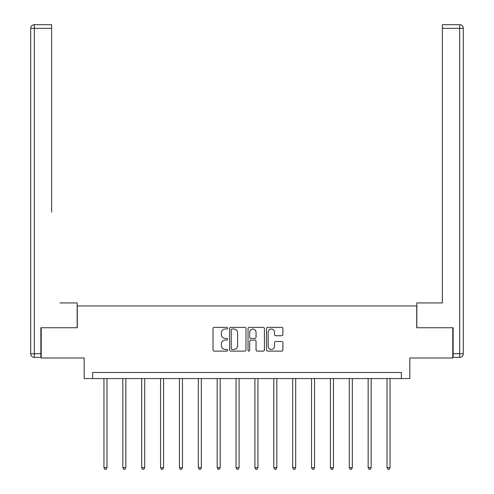 <?xml version="1.0" encoding="UTF-8"?>
<svg xmlns="http://www.w3.org/2000/svg" width="494" height="494" viewBox="0 0 494 494"><rect width="100%" height="100%" fill="white"/><g stroke="black" fill="none" stroke-linecap="round" stroke-linejoin="round"><path stroke-width="0.74" d="M227.648 328.189A0.834 0.834 0 0 0 226.814 327.355L214.198 327.355A1.186 1.186 0 0 0 213.013 328.541L213.013 349.919A1.186 1.186 0 0 0 214.198 351.104L226.814 351.104A0.834 0.834 0 0 0 227.648 350.271A0.834 0.834 0 0 0 226.814 349.443L225.184 349.443A3.798 3.798 0 0 1 221.38 345.639L221.38 343.861A3.798 3.798 0 0 1 225.184 340.063L226.814 340.063A0.834 0.834 0 0 0 227.648 339.23A0.834 0.834 0 0 0 226.814 338.396L225.184 338.396A3.798 3.798 0 0 1 221.38 334.599L221.38 332.82A3.798 3.798 0 0 1 225.184 329.016L226.814 329.016A0.834 0.834 0 0 0 227.648 328.189M281.704 335.729A1.186 1.186 0 0 0 282.889 334.537L282.889 328.541A1.186 1.186 0 0 0 281.704 327.355L267.692 327.355A1.186 1.186 0 0 0 266.501 328.541L266.501 349.919A1.186 1.186 0 0 0 267.692 351.104L281.704 351.104A1.186 1.186 0 0 0 282.889 349.919L282.889 342.675A1.186 1.186 0 0 0 281.704 341.484L275.708 341.484A1.186 1.186 0 0 0 274.516 342.675L274.516 346.263A3.174 3.174 0 0 1 271.342 349.443A3.174 3.174 0 0 1 268.168 346.263L268.168 332.196A3.174 3.174 0 0 1 271.342 329.016A3.174 3.174 0 0 1 274.516 332.196L274.516 334.537A1.186 1.186 0 0 0 275.708 335.729L281.704 335.729M401.363 378.546L409.829 378.546L409.829 357.983L452.776 357.983L452.776 327.738L416.726 327.738L416.726 305.965L77.274 305.965L77.274 327.738L41.224 327.738L41.224 357.983L84.171 357.983L84.171 378.546L401.363 378.546L401.363 372.495L92.637 372.495L92.637 378.546M245.963 328.541A1.186 1.186 0 0 0 244.771 327.355L230.76 327.355A1.186 1.186 0 0 0 229.574 328.541L229.574 349.919A1.186 1.186 0 0 0 230.76 351.104L244.771 351.104A1.186 1.186 0 0 0 245.963 349.919L245.963 328.541M249.229 327.355L263.24 327.355A1.186 1.186 0 0 1 264.426 328.541L264.426 349.919A1.186 1.186 0 0 1 263.24 351.104L257.244 351.104A1.186 1.186 0 0 1 256.053 349.919L256.053 341.249A1.186 1.186 0 0 0 254.867 340.063L250.89 340.063A1.186 1.186 0 0 0 249.698 341.249L249.698 350.271A0.834 0.834 0 0 1 248.871 351.104A0.834 0.834 0 0 1 248.037 350.271L248.037 328.541A1.186 1.186 0 0 1 249.229 327.355M232.069 329.016A0.834 0.834 0 0 0 231.235 329.85L231.235 348.61A0.834 0.834 0 0 0 232.069 349.443L233.792 349.443A3.798 3.798 0 0 0 237.589 345.639L237.589 332.82A3.798 3.798 0 0 0 233.792 329.016L232.069 329.016M256.053 332.252A3.174 3.174 0 0 0 252.879 329.078A3.174 3.174 0 0 0 249.698 332.252L249.698 337.211A1.186 1.186 0 0 0 250.89 338.396L254.867 338.396A1.186 1.186 0 0 0 256.053 337.211L256.053 332.252M103.95 378.546L103.95 467.725L106.976 467.725L106.976 378.546M106.976 467.725L106.068 469.3L104.858 469.3L103.95 467.725M77.157 327.738L77.157 302.939L59.978 302.939M51.629 28.331L34.327 28.331L34.327 24.7L51.629 24.7L51.629 212.21M34.327 357.378L34.327 353.747L30.702 353.747A3.631 3.631 0 0 0 34.327 357.378L40.86 357.378L34.327 357.378A3.631 3.631 0 0 1 30.702 353.747L30.702 28.331A3.631 3.631 0 0 1 34.327 24.7A3.631 3.631 0 0 0 30.702 28.331L34.327 28.331L34.327 353.747L40.86 353.747L40.86 327.738L41.224 327.738M40.86 353.747L40.86 357.378M434.022 302.939L442.371 302.939L442.371 24.7L459.673 24.7L450.114 24.7M416.843 327.738L416.843 302.939L442.371 302.939L442.371 212.21M453.14 353.747L459.673 353.747L459.673 357.378A3.631 3.631 0 0 0 463.298 353.747L463.298 28.331L463.298 353.747A3.631 3.631 0 0 1 459.673 357.378L453.14 357.378L453.14 327.738L452.776 327.738M459.673 24.7A3.631 3.631 0 0 1 463.298 28.331A3.631 3.631 0 0 0 459.673 24.7A3.631 3.631 0 0 1 463.298 28.331A3.631 3.631 0 0 0 459.673 24.7L459.673 28.331L442.371 28.331M122.821 378.546L122.821 467.725L125.847 467.725L125.847 378.546M125.847 467.725L124.939 469.3L123.728 469.3L122.821 467.725M141.692 378.546L141.692 467.725L144.717 467.725L144.717 378.546M144.717 467.725L143.81 469.3L142.599 469.3L141.692 467.725M160.562 378.546L160.562 467.725L163.588 467.725L163.588 378.546M163.588 467.725L162.68 469.3L161.47 469.3L160.562 467.725M179.439 378.546L179.439 467.725L182.459 467.725L182.459 378.546M182.459 467.725L181.551 469.3L180.341 469.3L179.439 467.725M198.31 378.546L198.31 467.725L201.33 467.725L201.33 378.546M201.33 467.725L200.428 469.3L199.218 469.3L198.31 467.725M217.181 378.546L217.181 467.725L220.207 467.725L220.207 378.546M220.207 467.725L219.299 469.3L218.089 469.3L217.181 467.725M236.052 378.546L236.052 467.725L239.077 467.725L239.077 378.546M239.077 467.725L238.17 469.3L236.959 469.3L236.052 467.725M254.923 378.546L254.923 467.725L257.948 467.725L257.948 378.546M257.948 467.725L257.041 469.3L255.83 469.3L254.923 467.725M273.793 378.546L273.793 467.725L276.819 467.725L276.819 378.546M276.819 467.725L275.911 469.3L274.701 469.3L273.793 467.725M292.67 378.546L292.67 467.725L295.69 467.725L295.69 378.546M295.69 467.725L294.782 469.3L293.572 469.3L292.67 467.725M311.541 378.546L311.541 467.725L314.561 467.725L314.561 378.546M314.561 467.725L313.659 469.3L312.449 469.3L311.541 467.725M330.412 378.546L330.412 467.725L333.438 467.725L333.438 378.546M333.438 467.725L332.53 469.3L331.32 469.3L330.412 467.725M349.283 378.546L349.283 467.725L352.308 467.725L352.308 378.546M352.308 467.725L351.401 469.3L350.19 469.3L349.283 467.725M368.154 378.546L368.154 467.725L371.179 467.725L371.179 378.546M371.179 467.725L370.272 469.3L369.061 469.3L368.154 467.725M387.024 378.546L387.024 467.725L390.05 467.725L390.05 378.546M390.05 467.725L389.142 469.3L387.932 469.3L387.024 467.725M463.298 353.747L459.673 353.747L459.673 28.331L463.298 28.331"/></g></svg>
